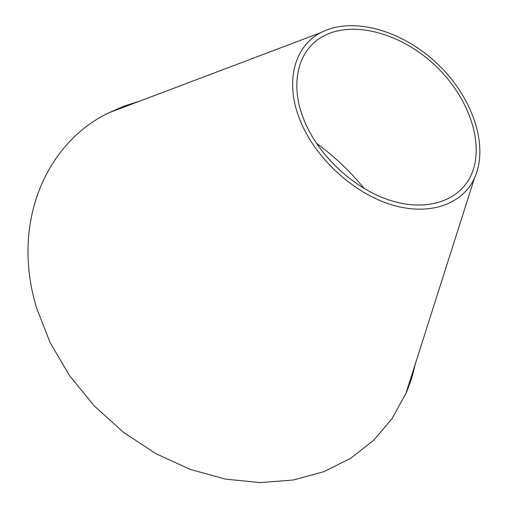 <?xml version="1.0" encoding="UTF-8"?>
<svg xmlns="http://www.w3.org/2000/svg" width="508" height="508" viewBox="0 0 508 508"><rect width="100%" height="100%" fill="white"/><g stroke="black" fill="none" stroke-linecap="round" stroke-linejoin="round"><path stroke-width="0.76" d="M316.401 143.231C334.289 156.293 350.234 171.412 364.236 188.582M415.677 362.826L411.486 378.879L406.578 392.17L391.947 418.821L373.558 440.398L350.691 458.286L323.761 471.716L293.351 480.009L260.28 482.6L225.546 479.114L190.309 469.417L155.842 453.657L123.431 432.27L94.336 405.987L69.64 375.78L50.228 342.817L36.703 308.362C10.204 221.875 46.927 142.424 108.725 112.846L123.857 106.191L139.656 101.149M300.679 121.691C284.156 82.702 294.119 46.184 320.904 32.62C352.654 15.964 402.374 30.48 437.255 63.659C472.243 96.723 489.388 145.599 474.447 178.187C462.49 204.248 429.603 216.287 391.738 204.826C353.924 193.44 316.033 158.883 300.679 121.691M304.597 121.349C288.665 83.915 298.234 48.762 324.098 35.795C354.47 19.996 401.993 33.884 435.381 65.634C468.865 97.282 485.261 143.999 471.106 175.171C459.708 200.266 428.18 211.849 391.903 200.914C355.676 190.043 319.361 156.985 304.597 121.349M320.904 32.62L108.725 112.846M474.447 178.187L405.644 394.341"/></g></svg>
